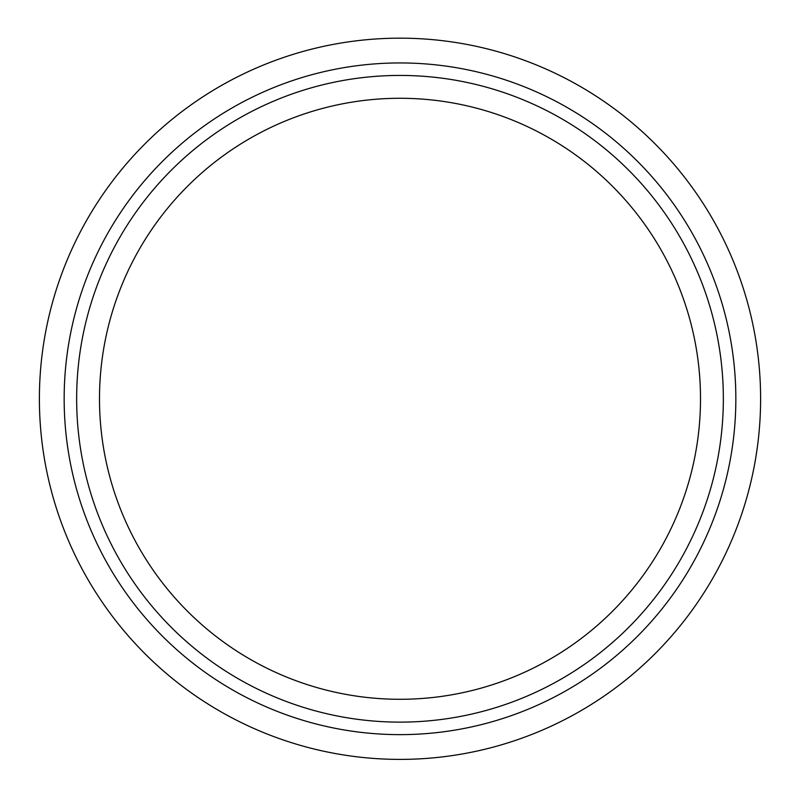 <?xml version="1.0" encoding="UTF-8"?>
<svg xmlns="http://www.w3.org/2000/svg" width="800" height="800" viewBox="0 0 800 800"><rect width="100%" height="100%" fill="white"/><g stroke="black" fill="none" stroke-linecap="round" stroke-linejoin="round"><path stroke-width="1.2" d="M400 699.29A300.51 300.51 0 0 0 660.25 248.53A300.51 300.51 0 0 0 139.75 248.53A300.51 300.51 0 0 0 400 699.29M400 722.13A323.35 323.35 0 0 0 680.03 237.11A323.35 323.35 0 0 0 119.97 237.11A323.35 323.35 0 0 0 400 722.13M400 759.39A360.61 360.61 0 0 0 712.3 218.48A360.61 360.61 0 0 0 87.7 218.48A360.61 360.61 0 0 0 400 759.39M400 734.63A335.85 335.85 0 0 0 690.85 230.86A335.85 335.85 0 0 0 109.15 230.86A335.85 335.85 0 0 0 400 734.63A335.85 335.85 0 0 0 690.85 230.86A335.85 335.85 0 0 0 109.15 230.86A335.85 335.85 0 0 0 400 734.63"/></g></svg>
